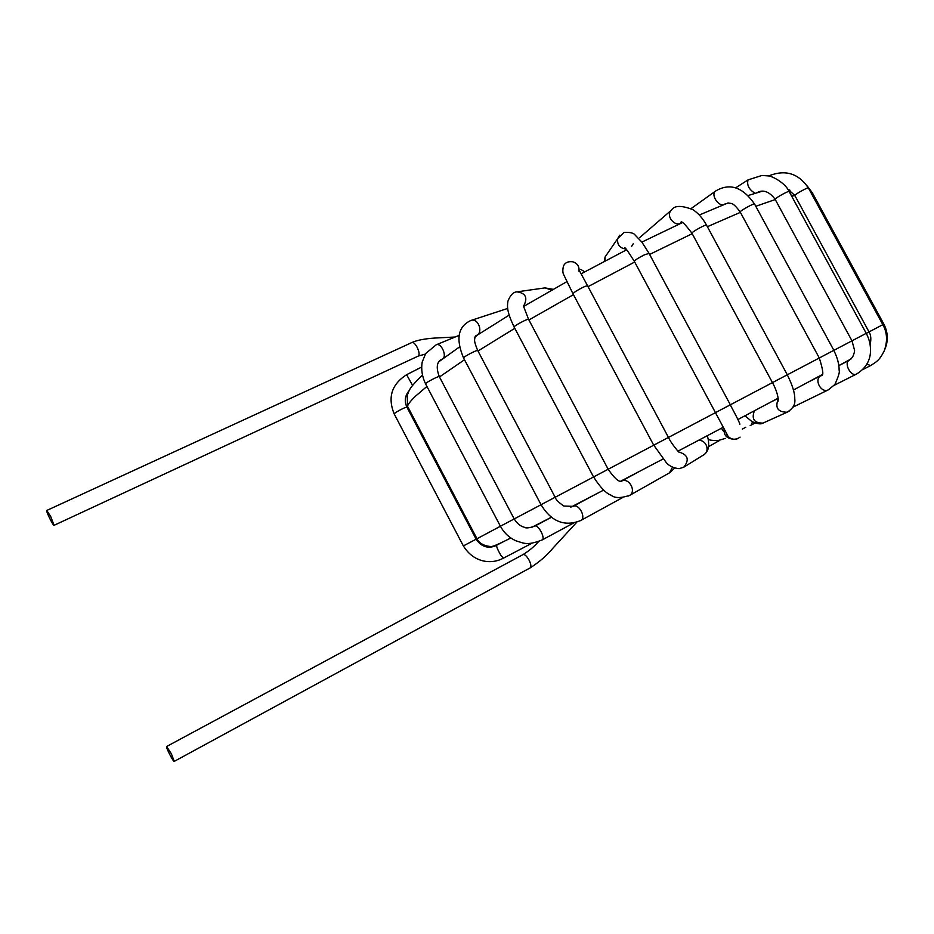 <?xml version="1.0" encoding="UTF-8"?>
<svg xmlns="http://www.w3.org/2000/svg" width="934" height="934" viewBox="0 0 934 934"><rect width="100%" height="100%" fill="white"/><g stroke="black" fill="none" stroke-linecap="round" stroke-linejoin="round"><path stroke-width="1.4" d="M50.705 516.479L54.067 525.317C53.215 526.134 45.591 510.583 46.782 510.454L50.705 516.479M171.331 753.726L166.626 746.5C165.435 746.698 173.409 762.261 174.238 761.373L171.331 753.726M46.782 510.454L412.022 342.463C413.435 342.159 415.128 343.735 417.089 347.214C419.249 351.803 419.658 354.745 418.327 356.041L425.344 354.103M459.061 335.399L436.155 344.833C441.397 342.194 447.69 357.162 442.167 359.123L442.576 358.948M425.624 383.944L425.53 383.781C425.729 382.461 440.253 375.071 439.365 376.741L514.202 518.942L541.066 504.722L463.556 357.944C463.754 356.543 478.722 348.896 477.799 350.659L555.158 497.262C555.823 499.597 558.707 502.515 563.832 506.03L573.161 506.368M500.391 526.216L514.202 518.942C517.051 523.484 520.413 526.251 524.266 527.22C525.749 528.399 529.251 528.037 534.762 526.146L534.762 526.146C538.042 523.951 545.783 538.428 542.14 539.945C526.379 546.075 523.694 542.958 516 540.844C509.24 537.762 504.033 532.882 500.391 526.216L425.53 383.781C422.086 376.472 420.977 369.222 422.203 362.018L425.752 353.461L436.155 344.833M507.711 308.442L470.853 320.49C478.313 317.42 483.812 333.134 476.118 335.539L475.978 335.586M463.649 358.131L463.556 357.944C455.582 338.902 458.01 326.421 470.853 320.49M541.008 504.71L555.228 497.227M580.259 520.728L580.714 520.518C586.61 517.775 578.776 503.111 573.137 506.333L572.705 506.59M553.173 289.33L545.012 287.894L551.772 290.124M514.19 327.18L514.085 326.982C506.975 311.921 507.034 306.854 507.933 301.157C510.338 295.086 513.35 291.98 516.957 291.852C525.795 293.113 528.014 297.853 523.612 306.048M621.215 481.384C618.39 481.792 614.047 477.741 608.162 469.253L593.557 476.947L514.085 326.982C514.284 325.511 529.578 317.618 528.632 319.451L608.162 469.253L653.777 445.179M628.243 496.047L629.353 495.545C637.058 491.506 628.699 476.772 621.273 481.267L638.342 471.962M629.259 495.604L669.444 472.873L672.503 467.245M580.726 269.412L584.789 271.817M573.009 293.836L563.926 275.121C562.653 273.137 562.501 270.113 563.471 266.062C565.023 262.594 568.152 261.181 572.846 261.812C577.422 263.295 579.465 266.459 578.987 271.304M668.51 437.392L653.707 445.203L572.904 293.626L575.624 291.408C582.267 287.427 586.272 285.594 587.649 285.909L668.452 437.427C671.126 443.288 677.372 450.445 678.633 451.986M683.583 467.292L683.793 467.175C689.666 459.738 687.961 454.66 678.668 451.963M703.536 454.975C710.657 451.18 706.046 438.992 698.095 440.568M605.01 261.006L605.057 257.013L607.684 253.184M633.194 243.832L631.477 246.611M626.002 249.028C619.744 248.222 616.977 244.731 617.713 238.567L619.674 235.228M644.308 254.889L649.048 253.394L730.341 404.796L715.467 412.641L634.268 261.24C635.435 259.804 638.786 257.691 644.308 254.889M634.373 261.438L634.268 261.24C628.337 251.76 625.15 247.276 624.729 247.802L625.383 248.397M730.318 404.807L787.304 374.791L706.489 225.059C705.509 224.382 691.931 231.889 691.884 233.126L691.977 233.313M740.09 437.124L740.09 437.124C732.583 442.377 727.504 436.225 727.399 434.929L715.444 412.653M725.998 432.419C727.574 437.941 731.217 440.147 736.926 439.027M724.282 429.173C723.64 434.275 725.835 437.462 730.855 438.758M681.843 222.572C675.399 227.919 665.136 215.929 671.301 210.243L639.615 237.656M706.478 225.059C702.683 218.194 698.153 213.069 692.9 209.671C681.435 205.188 674.231 205.375 671.301 210.243L671.978 209.648M778.244 399.063C774.846 407.726 777.788 412.104 787.082 412.221L789.323 410.995M754.415 410.785C751.333 419.039 754.182 423.137 762.973 423.09L763.743 422.752M740.242 212.1L740.16 211.936C732.116 201.055 731.065 204.126 728.812 202.97L724.959 203.951C719.752 208.434 710.003 194.949 715.619 191.038L691.067 208.609M787.07 412.174C793.013 408.695 795.57 404.247 794.764 398.806C794.927 393.191 792.441 385.193 787.304 374.803L819.305 357.991L740.16 211.936C740.242 210.605 755.419 202.374 754.602 204.102C742.74 186.998 729.758 182.644 715.619 191.038M821.161 375.573L821.114 375.666C823.87 376.285 823.263 370.401 819.293 357.991L833.852 350.308L754.602 204.102M821.511 375.351L821.138 375.526C813.467 379.087 821.021 393.774 828.481 389.782L829.264 389.338M755.046 193.291C749.021 189.579 746.675 185.119 748.029 179.9L735.7 187.792M775.185 199.397L775.103 199.246C775.162 198.008 789.942 189.952 789.183 191.575L866.238 333.31C869.402 339.276 870.803 345.475 870.465 351.908C870.278 356.636 868.632 366.712 856.513 374.067L856.641 374.009M833.805 350.378L866.25 333.321M756.727 192.778C757.404 192.719 765.331 186.251 775.103 199.246L851.983 340.84L854.447 349.841C854.867 350.951 854.225 353.426 852.532 357.255L849.298 360.255C843.425 362.812 850.956 377.208 856.513 374.067L834.237 385.287M794.881 195.568L794.811 195.44C794.846 194.307 809.136 186.485 808.424 188.003C798.477 173.257 785.202 169.252 768.589 175.977M866.273 333.38L882.84 324.658L808.424 188.003M866.927 364.085L870.511 365.626L862.736 369.607M811.109 192.941L812.323 192.778L807.28 186.064M882.875 324.728L883.891 324.203L812.323 192.778M752.5 421.853L751.146 425.133M409.337 411.789L410.213 411.415M476.13 539.292L477.017 538.813C475.464 539.595 475.453 539.572 476.982 538.743L500.414 526.251M532.006 543.191L503.426 558.182L500.869 555.321C497.822 550.126 496.409 546.752 496.654 545.222L496.83 544.814M421.584 367.085L406.605 374.709L412.571 385.357M396.308 412.092C402.122 408.73 405.683 407.119 406.967 407.259L476.142 539.198L463.357 545.935L394.113 413.785L396.308 412.092M394.183 413.925L394.113 413.785C387.528 397.289 391.696 384.271 406.605 374.709M476.118 539.21L476.095 539.222C483.006 549.25 491.447 547.873 496.549 545.351M174.238 761.373L530.22 567.86C531.399 566.74 531.026 564.159 529.076 560.143C526.741 556.069 524.733 554.212 523.052 554.574C529.076 550.873 534.271 546.53 538.614 541.557M794.986 195.743L791.507 195.86M775.278 199.549L755.781 206.286M740.382 212.357L707.365 226.705M692.199 233.71L649.609 254.445M634.688 262.022L588.046 286.656M573.453 294.654L528.913 319.977M514.797 328.324L477.974 350.997M464.502 359.742L439.482 376.951M426.931 386.431L415.607 396.098C411.042 400.452 408.333 403.815 407.481 406.208L407.166 407.644M555.158 497.273L593.592 476.959M668.464 437.439L715.514 412.63M408.31 409.828L409.664 410.365M495.359 545.421L498.336 544.137M505.574 540.599L506.17 540.307M54.067 525.317L418.327 356.041M412.022 342.463C417.171 340.186 424.795 338.715 434.905 338.05L455.127 337.022M442.167 359.123C441.829 359.508 433.551 361.283 439.272 376.565M551.62 517.167L534.762 526.146M573.569 523.04L542.14 539.945M477.694 350.472C473.013 339.311 475.044 339.672 474.857 337.443L477.157 335.178M541.055 504.687C548.06 516.479 560.47 528.691 580.586 520.553M594.421 494.915L573.032 506.391M622.511 497.624L580.714 520.518M518.043 291.7L545.012 287.894M523.39 305.885L528.527 319.253M593.58 476.935C600.095 487.244 605.944 493.35 611.14 495.23C614.619 498.219 620.678 498.301 629.318 495.475M670.308 472.265L674.64 468.097M684.167 447.911L678.166 451.064M579.325 270.533L587.533 285.711M653.765 445.168L666.421 462.774C669.444 466.148 673.694 468.109 679.158 468.67L683.793 467.175M703.5 454.986L683.7 467.233M704.108 454.589C706.886 452.406 708.381 449.511 708.579 445.938C708.824 442.739 708.404 439.33 707.318 435.699M604.275 261.392L605.057 257.013L617.713 238.567L624.005 232.391C630.17 232.122 633.906 233.056 635.202 235.17L641.775 241.964L648.943 253.196M730.283 404.831L735.759 415.256C736.704 417.066 740.58 424.713 739.763 424.316M724.2 429.033L723.57 431.321L721.375 428.274M681.738 222.642L680.956 223.296M681.797 222.549L680.839 222.479C681.166 220.307 684.856 223.856 691.884 233.126L772.465 382.625C776.341 389.385 779.119 398.806 777.905 401.585L778.255 399.367M763.23 422.985L787.467 412.069M771.577 401.667L778.185 398.421M762.95 423.044C761.093 424.503 757.392 423.989 751.858 421.491L744.947 415.805M833.782 350.343C837.448 357.757 839.222 364.365 839.117 370.179C839.935 371.697 838.51 376.472 834.844 384.516L828.54 389.7M792.931 407.154L828.481 389.782M808.202 382.111L821.219 375.491M748.029 179.9L761.911 175.464L768.25 175.907C770.9 175.674 784.793 182.118 789.102 191.423M849.298 360.255L838.825 365.649M870.103 344.623C871.329 339.311 870.978 335.084 869.052 331.932L794.811 195.44L787.607 188.972M882.84 324.658C887.253 332.539 887.697 341.319 884.183 350.986C879.221 360.769 876.407 361.797 870.523 365.626M883.891 324.203C888.187 332.667 888.421 341.272 884.568 350.04M750.2 425.612L755.092 423.009M742.343 429.103L745.741 427.247M725.286 438.408L717.709 440.661C712.233 440.533 709.046 440.077 708.159 439.307M708.497 446.686L719.752 440.381M409.057 390.751C404.912 395.782 404.2 401.235 406.885 407.119M463.381 545.923C474.332 563.692 492.65 564.183 503.263 558.193M503.111 541.825L496.654 545.222M530.22 567.86C539.502 561.871 547.079 555.31 552.94 548.165L576.768 522.223M166.626 746.5L523.052 554.574M510.851 537.972L506.613 540.086C496.853 545.001 491.447 547.137 490.408 546.483C479.632 545.596 476.924 538.813 476.982 538.743L407.481 406.208L407.259 395.269L409.115 390.634C410.318 388.999 409.104 388.194 422.366 375.176M851.294 358.796L838.825 365.614M821.978 374.721L793.468 390.003M778.15 398.164L737.907 419.529M723.278 427.27L678.037 451.134M662.965 459.049L620.538 481.279M603.703 490.07L570.826 507.174M551.574 517.132L531.82 527.301M790.012 190.232L787.899 189.404M762.191 191.225L748.239 195.498M727.995 202.97L699.286 215.007M682.24 222.701L641.88 242.104M626.667 249.775L581.275 273.72M566.821 281.683L523.705 306.399M509.147 315.132L475.161 336.474M459.505 346.946L438.98 361.633"/></g></svg>
